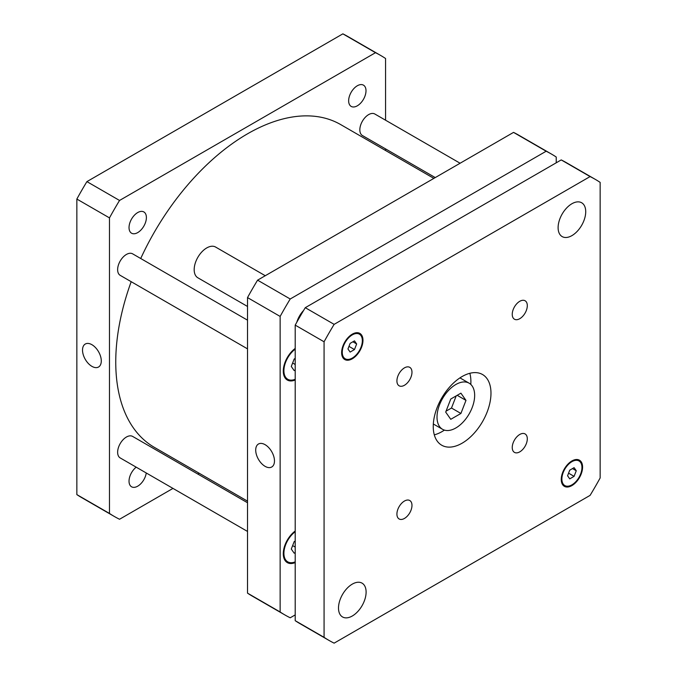 <?xml version="1.0" encoding="UTF-8"?>
<svg xmlns="http://www.w3.org/2000/svg" width="677" height="677" viewBox="0 0 677 677"><rect width="100%" height="100%" fill="white"/><g stroke="black" fill="none" stroke-linecap="round" stroke-linejoin="round"><path stroke-width="1.02" d="M247.52 306.461L197.862 277.79A17.746 10.248 -60 0 1 194.181 269.666A17.746 10.248 -60 0 1 201.932 251.81A17.746 10.248 -60 0 1 215.608 247.054L265.266 275.725M296.788 322.269A17.746 10.248 -60 0 1 303.584 310.489M450.764 419.317L445.694 412.098L450.764 399.024L460.91 393.168L465.979 400.386L460.91 413.461L450.764 419.317M446.05 411.167L451.491 408.028L456.205 395.884M460.91 413.461L451.491 408.028M465.979 400.386L457.195 395.317M437.012 417.108A26.623 15.368 -60 0 1 448.631 390.324A26.623 15.368 -60 0 1 469.144 383.19A26.623 15.368 -60 0 1 469.144 413.926A26.623 15.368 -60 0 1 442.521 429.294A26.623 15.368 -60 0 1 437.012 417.108M434.304 434.846A40.815 23.568 120 0 0 444.408 430.115M470.794 384.418A40.815 23.568 120 0 0 469.838 373.289M433.246 426.527A40.815 23.568 -60 0 1 451.068 385.45A40.815 23.568 -60 0 1 482.523 374.516A40.815 23.568 -60 0 1 482.523 421.653A40.815 23.568 -60 0 1 441.7 445.212A40.815 23.568 -60 0 1 433.246 426.527M512.244 314.34A10.646 6.144 -60 0 1 516.889 303.618A10.646 6.144 -60 0 1 525.098 300.766A10.646 6.144 -60 0 1 525.098 313.062A10.646 6.144 -60 0 1 514.452 319.214A10.646 6.144 -60 0 1 512.244 314.34M396.917 380.923A10.646 6.144 -60 0 1 401.563 370.201A10.646 6.144 -60 0 1 409.771 367.349A10.646 6.144 -60 0 1 409.771 379.645A10.646 6.144 -60 0 1 399.125 385.797A10.646 6.144 -60 0 1 396.917 380.923M396.917 514.088A10.646 6.144 -60 0 1 401.563 503.375A10.646 6.144 -60 0 1 409.771 500.523A10.646 6.144 -60 0 1 409.771 512.819A10.646 6.144 -60 0 1 399.125 518.963A10.646 6.144 -60 0 1 396.917 514.088M512.244 447.505A10.646 6.144 -60 0 1 516.889 436.792A10.646 6.144 -60 0 1 525.098 433.94A10.646 6.144 -60 0 1 525.098 446.236A10.646 6.144 -60 0 1 514.452 452.38A10.646 6.144 -60 0 1 512.244 447.505M558.11 227.65A19.523 11.272 -60 0 1 566.632 208A19.523 11.272 -60 0 1 581.678 202.77A19.523 11.272 -60 0 1 581.678 225.314A19.523 11.272 -60 0 1 562.155 236.586A19.523 11.272 -60 0 1 558.11 227.65M338.5 608.022A19.523 11.272 -60 0 1 347.022 588.381A19.523 11.272 -60 0 1 362.068 583.151A19.523 11.272 -60 0 1 362.068 605.687A19.523 11.272 -60 0 1 342.545 616.959A19.523 11.272 -60 0 1 338.5 608.022M569.738 478.867L567.571 475.77L569.738 470.168L574.088 467.663L576.262 470.752L574.088 476.354L569.738 478.867M574.088 476.354L568.578 473.172M576.262 470.752L572.497 468.577M350.127 352.074L347.961 348.977L350.127 343.374L354.477 340.87L356.652 343.958L354.477 349.56L350.127 352.074M354.477 349.56L348.968 346.379M356.652 343.958L352.886 341.783M561.876 479.062A14.2 8.2 120 0 0 564.813 485.561A14.2 8.2 120 0 0 579.013 477.361A14.2 8.2 120 0 0 579.013 460.969A14.2 8.2 120 0 0 568.071 464.769A14.2 8.2 120 0 0 561.876 479.062M561.25 479.418A15.089 8.708 -60 0 1 567.834 464.244A15.089 8.708 -60 0 1 579.461 460.199A15.089 8.708 -60 0 1 579.461 477.615A15.089 8.708 -60 0 1 564.373 486.331A15.089 8.708 -60 0 1 561.25 479.418M342.266 352.26A14.2 8.2 120 0 0 345.202 358.768A14.2 8.2 120 0 0 359.402 350.568A14.2 8.2 120 0 0 359.402 334.176A14.2 8.2 120 0 0 348.46 337.975A14.2 8.2 120 0 0 342.266 352.26M341.64 352.624A15.089 8.708 -60 0 1 348.223 337.442A15.089 8.708 -60 0 1 359.851 333.406A15.089 8.708 -60 0 1 359.851 350.821A15.089 8.708 -60 0 1 344.762 359.529A15.089 8.708 -60 0 1 341.64 352.624M600.152 182.392L600.152 477.945A266.213 153.696 -60 0 1 590.09 495.378L334.133 643.15A266.213 153.696 -60 0 1 329.005 640.408A266.213 153.696 -60 0 1 324.071 637.336L324.071 341.783A266.213 153.696 -60 0 1 334.133 324.359L590.09 176.579A266.213 153.696 -60 0 1 595.21 179.32A266.213 153.696 -60 0 1 600.152 182.392M595.21 179.32L566.353 162.658A266.213 153.696 120 0 0 561.225 159.916L305.268 307.688A266.213 153.696 120 0 0 295.206 325.121L295.206 620.674A266.213 153.696 120 0 0 300.139 623.745L329.005 640.408M295.206 620.674L324.071 637.336M295.206 325.121L324.071 341.783M305.268 307.688L334.133 324.359M561.225 159.916L590.09 176.579M91.911 366.359A13.269 7.659 60 0 1 83.237 354.672A13.269 7.659 60 0 1 85.277 344.034A13.269 7.659 60 0 1 98.537 351.693A13.269 7.659 60 0 1 98.537 367.019A13.269 7.659 60 0 1 91.911 366.359M265.088 466.343A13.269 7.659 60 0 1 256.422 454.648A13.269 7.659 60 0 1 258.453 444.019A13.269 7.659 60 0 1 271.722 451.677A13.269 7.659 60 0 1 271.722 467.003A13.269 7.659 60 0 1 265.088 466.343M435.252 177.577L362.407 135.527A12.423 7.176 -60 0 1 359.834 129.84A12.423 7.176 -60 0 1 365.258 117.333A12.423 7.176 -60 0 1 374.83 114.007L460.098 163.233M247.52 531.445L120.21 457.94A12.423 7.176 -60 0 1 117.637 452.253A12.423 7.176 -60 0 1 123.053 439.745A12.423 7.176 -60 0 1 132.633 436.42L247.52 502.749M247.52 348.858L120.21 275.353A12.423 7.176 -60 0 1 117.637 269.666A12.423 7.176 -60 0 1 123.053 257.167A12.423 7.176 -60 0 1 132.633 253.841L247.52 320.17M295.206 552.601L294.19 553.185L291.288 549.064L294.19 541.592L295.206 541.008M295.206 547.075L292.633 545.594M295.206 370.014L294.19 370.598L291.288 366.477L294.19 359.013L295.206 358.421M295.206 364.497L292.633 363.016M295.206 349.163A18.634 10.756 120 0 0 283.908 370.742A18.634 10.756 120 0 0 287.767 379.272A18.634 10.756 120 0 0 295.206 379.281M295.206 380.009A19.523 11.272 -60 0 1 287.327 380.042A19.523 11.272 -60 0 1 283.282 371.106A19.523 11.272 -60 0 1 295.206 348.427M295.206 531.741A18.634 10.756 120 0 0 283.908 553.321A18.634 10.756 120 0 0 287.767 561.851A18.634 10.756 120 0 0 295.206 561.859M295.206 562.595A19.523 11.272 -60 0 1 287.327 562.621A19.523 11.272 -60 0 1 283.282 553.684A19.523 11.272 -60 0 1 295.206 531.013M556.232 162.802L556.232 157.03A266.213 153.696 120 0 0 551.29 153.967A266.213 153.696 120 0 0 546.161 151.225L290.213 298.997A266.213 153.696 120 0 0 280.143 316.43L280.143 611.983A266.213 153.696 120 0 0 285.085 615.054A266.213 153.696 120 0 0 290.213 617.788L295.206 614.911M285.085 615.054L252.453 596.217A266.213 153.696 -60 0 1 247.52 593.145L247.52 297.592A266.213 153.696 -60 0 1 257.582 280.16L513.538 132.387A266.213 153.696 -60 0 1 518.667 135.129L551.29 153.967M513.538 132.387L546.161 151.225M257.582 280.16L290.213 298.997M247.52 297.592L280.143 316.43M247.52 593.145L280.143 611.983M146.393 217.562A12.279 7.092 -60 0 1 141.036 229.918A12.279 7.092 -60 0 1 131.575 233.21A12.279 7.092 -60 0 1 129.028 227.59A12.279 7.092 -60 0 1 134.393 215.235A12.279 7.092 -60 0 1 143.854 211.943A12.279 7.092 -60 0 1 146.393 217.562M146.257 472.978A12.279 7.092 -60 0 1 140.317 484.216A12.279 7.092 -60 0 1 131.575 486.797A12.279 7.092 -60 0 1 129.028 481.169A12.279 7.092 -60 0 1 136.195 467.172M366.003 90.769A12.279 7.092 -60 0 1 360.646 103.124A12.279 7.092 -60 0 1 351.185 106.416A12.279 7.092 -60 0 1 348.647 100.797A12.279 7.092 -60 0 1 354.003 88.442A12.279 7.092 -60 0 1 363.464 85.15A12.279 7.092 -60 0 1 366.003 90.769M380.618 55.429L347.995 36.592A266.213 153.696 120 0 0 342.867 33.85L86.91 181.622A266.213 153.696 120 0 0 76.848 199.055L76.848 494.608A266.213 153.696 120 0 0 81.79 497.68L114.413 516.517A266.213 153.696 -60 0 1 109.479 513.445L109.479 217.892A266.213 153.696 -60 0 1 119.541 200.46L375.498 52.688A266.213 153.696 -60 0 1 380.618 55.429A266.213 153.696 -60 0 1 385.56 58.501L385.56 120.201M385.56 148.889L385.56 150.497M172.974 488.405L119.541 519.259A266.213 153.696 -60 0 1 114.413 516.517M199.216 473.257L197.819 474.061M433.864 178.381L340.692 124.593A186.344 107.584 120 0 0 140.723 258.512M131.186 281.691A186.344 107.584 120 0 0 154.348 447.353L247.52 501.149M375.498 52.688L342.867 33.85M119.541 200.46L86.91 181.622M109.479 217.892L76.848 199.055M109.479 513.445L76.848 494.608M433.331 423.988L442.521 429.294M459.945 377.876L469.144 383.19M579.013 460.969L576.466 459.497M564.813 485.561L562.265 484.089M359.402 334.176L356.855 332.703M345.202 358.768L342.655 357.295M284.865 377.588L287.767 379.272M284.865 560.175L287.767 561.851"/></g></svg>
